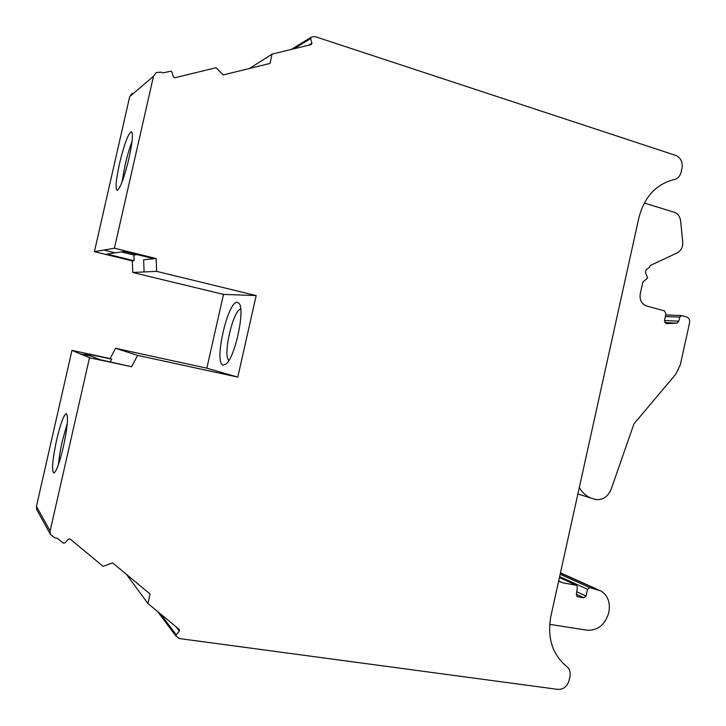 <?xml version="1.0" encoding="UTF-8"?>
<svg xmlns="http://www.w3.org/2000/svg" width="726" height="726" viewBox="0 0 726 726"><rect width="100%" height="100%" fill="white"/><g stroke="black" fill="none" stroke-linecap="round" stroke-linejoin="round"><path stroke-width="1.09" d="M56.673 439.729C52.408 459.921 51.492 471.02 53.915 473.016C56.456 471.328 59.605 462.644 63.353 446.962C67.627 426.516 68.543 415.426 66.12 413.693C63.516 415.499 60.367 424.184 56.673 439.729M67.273 423.303L62.363 440.8C60.358 449.721 59.069 457.589 58.497 464.404M666.205 323.633L664.481 320.574L665.951 313.877L664.408 310.855L646.539 305.973C641.548 303.976 639.452 299.902 640.259 293.758L642.846 282.033L647.646 277.958L645.468 272.513L646.086 269.718L649.588 267.25L650.324 265.48L677.331 252.83C681.16 250.697 682.966 247.139 682.739 242.166L680.625 220.922C679.999 216.52 677.875 213.644 674.263 212.291L644.28 203.026M129.01 158.259C132.568 141.643 133.321 132.767 131.252 131.633C127.967 134.174 124.046 144.873 119.472 163.74C115.915 180.22 115.171 189.105 117.24 190.384C120.425 188.07 124.346 177.362 129.01 158.259M122.05 182.072L125.044 165.256C127.159 156.09 129.482 148.186 132.014 141.57M126.505 574.429L147.941 603.515L150.064 594.04L112.612 562.868L103.11 566.362L70.086 538.991L68.326 539.164L64.941 542.903L63.171 543.075L57.39 538.302L54.931 537.912L50.403 534.409L36.681 509.543L36.436 506.412L50.13 530.942L89.507 357.755L80.268 353.871L91.785 356.33L99.898 359.642L131.606 366.73L89.507 357.755M156.644 271.361L132.776 272.495L223.499 294.393L256.16 295.591L156.644 271.361L156.144 258.538L114.409 248.219L153.513 76.257L156.271 72.555L160.791 72.137L163.159 72.854L171.009 71.139L171.899 72.037L173.323 76.829L174.83 77.746L216.103 67.718L223.127 74.95L269.936 63.452L272.069 54.114L311.327 44.567L311.935 43.197L310.646 38.56L311.236 37.189L313.587 36.609L315.32 36.69L675.734 155.409C680.752 157.714 682.848 161.98 682.013 168.223L681.169 172.062C680.09 176.182 677.766 178.696 674.191 179.585C656.195 184.041 644.434 196.719 638.907 217.628L550.88 616.238C547.032 637.773 552.341 654.553 566.797 666.586C569.674 668.982 570.727 672.312 569.955 676.559L569.093 680.453C567.206 686.524 563.494 689.509 557.958 689.401L179.631 638.59L176.037 636.176L176.2 634.814L179.376 631.139L179.313 629.515L147.941 603.515M240.714 309.031C232.982 310.329 222.519 355.849 228.908 360.395M153.513 76.257L129.709 96.603L94.416 251.65L103.9 250.025L115.316 252.83L103.9 250.025L114.409 248.219M121.315 251.94L133.883 255.044L137.223 254.617M129.709 96.603L132.214 93.255M249.445 68.489L272.069 54.114M80.268 353.871L71.947 350.377L36.436 506.412M37.244 510.56L36.681 509.543M50.13 530.942L50.403 534.409M237.375 302.27L239.126 303.404C245.261 309.857 235.033 357.41 226.058 364.007L223.191 365.105C213.471 363.835 227.792 300.437 237.375 302.27M223.499 294.393L206.837 368.182L237.783 377.112L256.16 295.591M206.837 368.182L115.561 348.308L137.595 355.368L237.783 377.112M156.144 258.538L153.966 258.755L124.482 251.468L106.903 254.073L134.11 260.743L133.883 255.044M132.776 272.495L132.304 260.924L134.11 260.743M115.561 348.308L110.134 358.553L111.759 359.179L84.334 353.299L91.785 356.33M110.334 361.866L111.759 359.179M137.595 355.368L131.606 366.73M549.664 624.369L587.125 630.213C597.807 630.631 604.967 624.95 608.606 613.161L608.887 611.891C610.484 602.462 607.825 595.483 600.919 590.955L589.83 587.606L587.543 589.276L586.045 596.091L583.876 597.797L577.642 596.754L576.308 594.658L577.397 587.207L576.562 585.283L562.859 582.851L558.612 581.208M579.312 487.491C582.125 492.382 585.927 495.894 590.728 498.027L595.946 499.552C602.952 500.087 608.016 496.648 611.147 489.233L633.934 423.911L675.752 374.235L680.362 364.724L689.564 322.879C689.963 319.867 688.956 317.87 686.533 316.899L681.632 315.574L679.736 317.108L678.828 321.201L676.795 323.152L666.586 323.651M598.433 589.848L560.463 572.814M110.134 358.553L71.947 350.377M94.416 251.65L132.304 260.924M293.921 48.805L310.646 38.56M308.459 45.275L311.935 43.197M176.037 626.801L179.376 631.139M160.482 613.906L176.2 634.814M144.102 271.96L143.612 259.79L153.966 258.755M126.878 252.067L128.829 251.786M597.317 589.512L560.427 573.023M589.83 587.606L560.145 574.275M587.543 589.276L559.628 576.625M586.045 596.091L576.734 591.772M583.876 597.797L576.371 594.276M577.642 596.754L576.907 596.4M576.063 585.111L559.428 577.542M562.859 582.851L558.675 580.927M679.736 317.108L665.379 316.472M678.828 321.201L664.499 320.493M664.726 322.516L676.795 323.152M86.566 353.78L85.133 353.199M291.344 49.432L310.982 37.353M157.551 611.473L176.037 636.176M239.535 304.112L239.126 303.404M576.308 585.165L559.437 577.497M681.342 315.556L665.724 314.902M66.574 413.784L66.12 413.693M577.887 493.952L590.728 498.027"/></g></svg>
